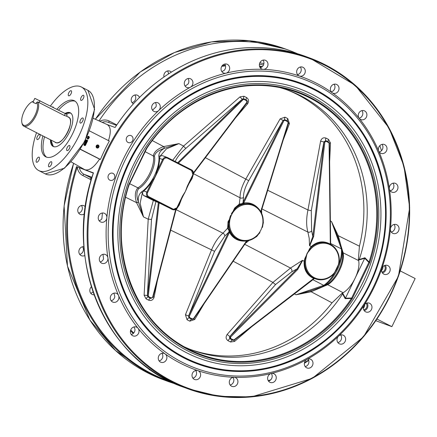 <?xml version="1.0" encoding="UTF-8"?>
<svg xmlns="http://www.w3.org/2000/svg" width="437" height="437" viewBox="0 0 437 437"><rect width="100%" height="100%" fill="white"/><g stroke="black" fill="none" stroke-linecap="round" stroke-linejoin="round"><path stroke-width="0.66" d="M229.037 219.969L228.404 222.154L228.027 221.778L227.633 228.196L229.185 231.053L228.556 232.391L229.288 232.79L230.212 232.173L228.245 228.371L228.715 222.679A18.889 17.048 110.3 0 0 239.427 240.055A18.889 17.048 110.3 0 0 256.142 236.674L256.503 235.898A18.256 16.48 -69.7 0 1 238.291 238.853A18.256 16.48 -69.7 0 1 229.583 222.16L228.715 222.679M228.944 220.133L228.027 221.778M283.252 139.84L289.431 123.622L287.743 118.569L285 117.171L280.128 118.869L245.769 179.104C241.836 186.271 239.94 192.504 240.082 197.792L239.29 204.09L234.669 208.034L233.331 210.732L235.193 208.105L239.82 204.44L244.01 203.631L252.526 204.625A18.889 17.048 110.3 0 0 235.811 208.001L235.958 208.968A18.256 16.48 -69.7 0 1 254.17 206.013A18.256 16.48 -69.7 0 1 262.877 222.712L263.232 222.001A18.889 17.048 110.3 0 0 252.526 204.625C259.742 207.788 263.325 213.649 263.282 222.209L262.479 227.371L263.232 222.001M234.669 208.034L235.193 208.105M231.9 212.917L235.712 207.996M231.288 213.988L232.795 211.666L235.86 208.411M229.583 222.16A18.256 16.48 -69.7 0 1 231.534 214.933A18.256 16.48 -69.7 0 1 235.958 208.968M230.649 215.304L229.081 222.433M230.195 216.435L228.715 222.362M263.107 224.055L263.309 221.28M263.15 222.378L263.445 222.723M255.175 237.504L256.798 236.466L256.361 236.428M256.798 236.466L257.704 235.264M257.977 234.953L256.623 236.248M259.949 232.664L256.142 236.674M262.877 222.712A18.256 16.48 -69.7 0 1 260.927 229.933A18.256 16.48 -69.7 0 1 256.503 235.898M151.317 370.347L149.11 369.527L149.378 368.97M153.108 371.57L149.11 369.527M80.332 149.367L99.543 159.106C94.146 167.273 89.301 170.823 84.996 169.753L84.248 169.398M88.258 137.338L88.826 137.546L89.11 136.956L88.028 136.41M91.688 178.23L91.448 178.078A1.573 0.672 -63 0 0 90.126 179.263L91.033 180.454M183.704 387.253A176.275 159.106 -69.7 0 1 93.354 173.161L93.294 173.139C62.6 259.562 105.23 360.618 183.704 387.253L187.26 388.569L218.784 396.326L251.532 396.9L312.329 378.327L363.611 336.698L398.424 276.381L409.671 207.717L403.979 166.131L389.028 127.937L355.215 85.242L309.522 57.892A176.275 159.106 110.3 0 0 102.624 159.341A176.275 159.106 110.3 0 0 171.752 381.774A176.275 159.106 110.3 0 0 187.26 388.569A176.275 159.106 110.3 0 0 400.27 270.76A176.275 159.106 110.3 0 0 309.522 57.892L305.709 56.482A176.275 159.106 -69.7 0 0 115.089 127.484L107.038 124.507M116.275 125.266A1.573 0.672 117 0 1 116.471 124.764L109.168 121.033A11.804 10.652 110.3 0 0 99.794 121.246M93.354 173.161L93.447 172.877L76.541 166.628L93.305 173.107M87.629 138.857L87.886 138.321L87.329 138.037M88.935 138.524L88.252 137.879L87.045 137.863L87.782 139.343L88.203 138.469L88.935 138.524M88.012 138.371L87.69 139.037L87.324 138.016L87.886 138.321M87.782 139.343L86.919 137.813L87.165 137.617M88.198 138.48L88.815 138.78M86.1 141.79L85.554 141.184L85.87 140.031L85.679 141.233L86.231 141.834L87.045 141.932L87.771 140.627L87.001 140.233L86.652 140.949L87.078 140.599L87.537 140.834L87.4 141.271L86.357 141.555L85.958 140.556L86.521 139.998L85.996 140.08M86.854 141.604L87.537 140.834M87.411 140.785L87.072 140.61M86.526 140.905L87.001 140.233M85.87 140.031L86.236 139.851M85.22 143.609L84.674 143.003L84.991 141.85L84.8 143.052L85.352 143.653L86.165 143.751L86.892 142.446L86.116 142.052L85.772 142.773L86.198 142.418L86.657 142.653L86.521 143.09L85.477 143.374L85.078 142.375L85.641 141.817L85.117 141.899M85.974 143.423L86.657 142.653M86.531 142.604L86.193 142.429M85.647 142.724L86.116 142.052M84.991 141.85L85.357 141.67M84.341 145.428L83.795 144.822L84.106 143.675L83.92 144.871L84.472 145.472L85.286 145.57L86.013 144.265L85.237 143.871L84.893 144.592L85.319 144.237L85.778 144.472L85.641 144.909L84.598 145.199L84.199 144.199L84.762 143.636L84.237 143.718M85.095 145.242L85.778 144.472M85.652 144.423L85.313 144.254M84.767 144.543L85.237 143.871M84.106 143.675L84.478 143.489M88.864 136.388L87.635 136.552L88.252 137.655L89.481 137.491L88.536 136.246M88.46 137.753L87.509 136.502L88.738 136.344M88.733 136.661L89.241 137.005L88.951 137.595L87.875 137.043L88.154 136.453L88.733 136.661L88.154 136.453M88.826 137.546L88.383 137.387M50.446 106.005A46.901 20.08 117 0 1 80.419 86.586A46.901 20.08 117 0 1 81.353 86.996A46.901 20.08 117 0 1 77.912 137.901A46.901 20.08 117 0 1 38.702 170.545A46.901 20.08 117 0 1 36.539 132.684M107.136 124.556L93.289 118.312M106.89 124.452C110.79 126.364 111.304 131.777 108.436 140.703M89.492 130.909L109.343 141.042A176.275 159.106 110.3 0 0 100.45 159.445L99.543 159.106M99.035 120.902A176.275 159.106 -69.7 0 1 289.31 50.424A176.275 159.106 -69.7 0 1 297.417 53.702M379.824 145.652A176.275 159.106 -69.7 0 1 381.474 150.716M76.541 166.628L76.448 166.912A176.275 159.106 110.3 0 0 166.797 381.004A176.275 159.106 110.3 0 0 175.346 383.866L163.236 379.687A176.275 159.106 -69.7 0 1 147.728 372.892A176.275 159.106 -69.7 0 1 73.656 163.323M170.84 381.774A175.647 158.538 -69.7 0 1 77.245 167.18L77.289 166.972M91.699 178.192L84.139 174.352A1.573 0.672 -63 0 0 82.822 175.532A11.804 10.652 110.3 0 1 77.245 167.18L76.448 166.912M80.424 149.219L100.45 159.445M98.106 145.002A1.59 1.437 -69.7 0 1 97.009 147.99A1.59 1.437 -69.7 0 1 98.112 145.008A1.59 1.437 -69.7 0 1 97.003 147.985M375.836 320.72L391.885 326.652L415.15 278.527L400.281 270.935M391.885 326.652L376.973 319.043M82.2 99.936A2.835 1.213 117 0 1 80.976 100.357A2.835 1.213 117 0 1 81.184 97.287A2.835 1.213 117 0 1 83.554 95.315A2.835 1.213 117 0 1 83.773 97.314A2.835 1.213 117 0 1 82.2 99.936M71.051 93.693A2.835 1.213 117 0 1 68.62 95.79A2.835 1.213 117 0 1 68.828 92.715A2.835 1.213 117 0 1 71.198 90.743A2.835 1.213 117 0 1 71.051 93.693M52.407 107.005A2.835 1.213 117 0 1 53.052 106.972A2.835 1.213 117 0 1 53.407 107.518M39.696 134.465A2.835 1.213 117 0 1 39.751 134.492A2.835 1.213 117 0 1 39.543 137.568A2.835 1.213 117 0 1 37.172 139.54A2.835 1.213 117 0 1 37.353 136.53A2.835 1.213 117 0 1 39.696 134.465M37.855 157.604A2.835 1.213 117 0 1 39.079 157.178A2.835 1.213 117 0 1 38.871 160.253A2.835 1.213 117 0 1 36.506 162.225A2.835 1.213 117 0 1 36.282 160.226A2.835 1.213 117 0 1 37.855 157.604M49.004 163.848A2.835 1.213 117 0 1 51.435 161.75A2.835 1.213 117 0 1 51.227 164.82A2.835 1.213 117 0 1 48.862 166.792A2.835 1.213 117 0 1 49.004 163.848M66.61 149.547A2.835 1.213 117 0 1 67.746 146.624A2.835 1.213 117 0 1 69.581 145.521A2.835 1.213 117 0 1 69.368 148.596A2.835 1.213 117 0 1 67.003 150.568A2.835 1.213 117 0 1 66.61 149.547M80.364 123.07A2.835 1.213 117 0 1 80.304 123.048A2.835 1.213 117 0 1 80.512 119.973A2.835 1.213 117 0 1 82.883 118.001A2.835 1.213 117 0 1 82.708 121.011A2.835 1.213 117 0 1 80.364 123.07M56.914 109.305A31.48 13.476 117 0 1 74.339 100.734A31.48 13.476 117 0 1 72.389 134.186A31.48 13.476 117 0 1 46.344 157.08A31.48 13.476 117 0 1 45.716 156.807A31.48 13.476 117 0 1 42.87 135.912M75.131 101.22A31.48 13.476 -63 0 0 58.558 110.146M44.519 136.754A31.48 13.476 -63 0 0 46.573 157.162M65.037 113.456A18.889 8.085 117 0 1 70.264 112.79A18.889 8.085 117 0 1 69.09 132.859A18.889 8.085 117 0 1 53.461 146.597A18.889 8.085 117 0 1 53.09 146.433A18.889 8.085 117 0 1 50.474 139.796M50.916 140.02L53.347 146.548A18.889 8.085 117 0 1 51.189 142.855M66.255 113.352A18.889 8.085 117 0 1 70.51 112.926L65.484 113.686M125.124 160.182A154.245 139.217 110.3 0 0 253.28 375.388A154.245 139.217 110.3 0 0 369.434 135.115A154.245 139.217 110.3 0 0 125.124 160.182M128.849 162.083A149.618 135.038 110.3 0 0 197.398 363.89A149.618 135.038 110.3 0 0 375.94 270.388A149.618 135.038 110.3 0 0 301.164 83.232A149.618 135.038 110.3 0 0 128.849 162.083M300.399 82.954A149.618 135.038 -69.7 0 1 329.831 98.959M229.403 370.598A149.618 135.038 -69.7 0 1 196.634 363.606M270.246 76.185A149.208 134.672 -69.7 0 1 299.498 83.052L300.891 83.565C369.626 106.743 405.274 197.3 374.979 271.65C348.535 346.301 263.768 390.137 197.409 363.458A149.208 134.672 110.3 0 0 375.465 270.213A149.208 134.672 110.3 0 0 300.891 83.565A149.208 134.672 110.3 0 0 125.769 169.43A149.208 134.672 110.3 0 0 184.277 357.706A149.208 134.672 110.3 0 0 197.409 363.458L196.016 362.945A149.208 134.672 -69.7 0 1 182.885 357.187A149.208 134.672 -69.7 0 1 169.332 349.13M123.223 159.303A155.818 140.638 -69.7 0 1 158.697 110.55A155.818 140.638 -69.7 0 1 190.379 87.22A155.818 140.638 -69.7 0 1 226.038 73.17A155.818 140.638 -69.7 0 1 263.238 69.357A155.818 140.638 -69.7 0 1 299.438 76.033A155.818 140.638 -69.7 0 1 332.18 92.742A155.818 140.638 -69.7 0 1 359.23 118.356A155.818 140.638 -69.7 0 1 378.742 151.126A155.818 140.638 -69.7 0 1 389.389 188.811A155.818 140.638 -69.7 0 1 390.443 228.846A155.818 140.638 -69.7 0 1 381.834 268.509A155.818 140.638 -69.7 0 1 364.152 305.097A155.818 140.638 -69.7 0 1 338.593 336.108A155.818 140.638 -69.7 0 1 306.911 359.433A155.818 140.638 -69.7 0 1 271.251 373.482A155.818 140.638 -69.7 0 1 234.052 377.295A155.818 140.638 -69.7 0 1 197.852 370.62A155.818 140.638 -69.7 0 1 165.11 353.91A155.818 140.638 -69.7 0 1 138.059 328.296A155.818 140.638 -69.7 0 1 118.547 295.532A155.818 140.638 -69.7 0 1 107.901 257.841A155.818 140.638 -69.7 0 1 106.847 217.806A155.818 140.638 -69.7 0 1 123.223 159.303M337.877 342.586A4.72 4.261 110.3 0 0 340.696 334.961M99.106 220.696A4.72 4.261 110.3 0 0 101.876 218.768L102.351 213.78A4.72 4.261 110.3 0 0 101.925 213.07M100.193 261.949A4.72 4.261 110.3 0 0 103.536 258.933L103.006 254.323M111.162 300.776A4.72 4.261 110.3 0 0 114.811 296.57L113.948 293.161M131.264 334.54A4.72 4.261 110.3 0 0 134.929 329.11L134.039 326.925M159.134 360.924A4.72 4.261 110.3 0 0 162.52 354.341L161.93 353.304M192.87 378.147A4.72 4.261 110.3 0 0 195.7 370.543L195.689 370.521M230.168 385.024A4.72 4.261 110.3 0 0 232.987 377.399M268.493 381.091A4.72 4.261 110.3 0 0 271.311 373.466M305.228 366.616A4.72 4.261 110.3 0 0 308.052 358.99M78.638 213.13A4.72 4.261 110.3 0 0 81.413 211.202A4.72 4.261 110.3 0 0 82.314 208.733A4.72 4.261 110.3 0 0 81.462 205.505M84.549 213.72A4.72 4.261 -69.7 0 1 80.446 214.501A4.72 4.261 -69.7 0 1 78.086 208.591A4.72 4.261 -69.7 0 1 83.724 205.641A4.72 4.261 -69.7 0 1 85.395 206.843M105.945 220.27A4.72 4.261 -69.7 0 1 100.909 222.067A4.72 4.261 -69.7 0 1 98.549 216.157A4.72 4.261 -69.7 0 1 104.186 213.207A4.72 4.261 -69.7 0 1 106.847 217.806A4.72 4.261 -69.7 0 1 105.945 220.27M94.141 294.811A4.72 4.261 -69.7 0 1 92.502 294.582A4.72 4.261 -69.7 0 1 91.426 286.727M84.822 255.508A4.72 4.261 -69.7 0 1 81.533 255.754A4.72 4.261 -69.7 0 1 79.031 250.297A4.72 4.261 -69.7 0 1 83.98 246.687M79.725 254.383A4.72 4.261 110.3 0 0 83.074 251.368A4.72 4.261 110.3 0 0 83.369 248.773A4.72 4.261 110.3 0 0 82.549 246.758M107.606 260.436A4.72 4.261 -69.7 0 1 101.996 263.32A4.72 4.261 -69.7 0 1 99.636 257.409A4.72 4.261 -69.7 0 1 105.273 254.46A4.72 4.261 -69.7 0 1 107.901 257.841A4.72 4.261 -69.7 0 1 107.606 260.436M90.699 293.211A4.72 4.261 110.3 0 0 93.07 291.785M118.88 298.072A4.72 4.261 -69.7 0 1 112.97 302.147A4.72 4.261 -69.7 0 1 110.605 296.242A4.72 4.261 -69.7 0 1 116.242 293.287A4.72 4.261 -69.7 0 1 118.547 295.532A4.72 4.261 -69.7 0 1 118.88 298.072M138.999 330.612A4.72 4.261 -69.7 0 1 133.072 335.906A4.72 4.261 -69.7 0 1 130.712 330.001A4.72 4.261 -69.7 0 1 136.344 327.045A4.72 4.261 -69.7 0 1 138.059 328.296A4.72 4.261 -69.7 0 1 138.999 330.612M166.59 355.844A4.72 4.261 -69.7 0 1 165.618 360.951A4.72 4.261 -69.7 0 1 160.942 362.295A4.72 4.261 -69.7 0 1 158.582 356.39A4.72 4.261 -69.7 0 1 164.214 353.435A4.72 4.261 -69.7 0 1 165.11 353.91A4.72 4.261 -69.7 0 1 166.59 355.844M199.769 372.045A4.72 4.261 -69.7 0 1 199.725 377.688A4.72 4.261 -69.7 0 1 194.673 379.513A4.72 4.261 -69.7 0 1 192.296 373.662A4.72 4.261 -69.7 0 1 197.852 370.62A4.72 4.261 -69.7 0 1 197.95 370.658A4.72 4.261 -69.7 0 1 199.769 372.045M236.28 378.109A4.72 4.261 -69.7 0 1 237.346 384.041A4.72 4.261 -69.7 0 1 231.976 386.39A4.72 4.261 -69.7 0 1 229.42 381.13A4.72 4.261 -69.7 0 1 234.052 377.295A4.72 4.261 -69.7 0 1 235.248 377.535A4.72 4.261 -69.7 0 1 236.28 378.109M273.638 373.624A4.72 4.261 -69.7 0 1 275.922 379.545A4.72 4.261 -69.7 0 1 270.301 382.457A4.72 4.261 -69.7 0 1 267.646 377.808A4.72 4.261 -69.7 0 1 271.251 373.482A4.72 4.261 -69.7 0 1 273.573 373.602A4.72 4.261 -69.7 0 1 273.638 373.624M309.287 358.897A4.72 4.261 -69.7 0 1 310.314 359.127A4.72 4.261 -69.7 0 1 312.673 365.032A4.72 4.261 -69.7 0 1 307.036 367.981A4.72 4.261 -69.7 0 1 304.354 363.939A4.72 4.261 -69.7 0 1 306.911 359.433A4.72 4.261 -69.7 0 1 309.287 358.897M340.805 334.933A4.72 4.261 -69.7 0 1 342.958 335.092A4.72 4.261 -69.7 0 1 345.317 341.002A4.72 4.261 -69.7 0 1 339.686 343.952A4.72 4.261 -69.7 0 1 338.593 336.108A4.72 4.261 -69.7 0 1 340.805 334.933M364.207 310.631A4.72 4.261 110.3 0 0 367.025 303.01M366.064 303.354A3.736 3.376 -69.7 0 1 366.747 307.238A3.736 3.376 -69.7 0 1 363.704 309.746M366.048 303.365A4.72 4.261 -69.7 0 1 369.287 303.141A4.72 4.261 -69.7 0 1 371.647 309.052A4.72 4.261 -69.7 0 1 366.015 312.002A4.72 4.261 -69.7 0 1 364.152 305.097A4.72 4.261 -69.7 0 1 366.048 303.365M382.43 272.939A4.72 4.261 110.3 0 0 385.248 265.314M384.287 265.663A3.736 3.376 -69.7 0 1 384.97 269.547A3.736 3.376 -69.7 0 1 381.922 272.054M383.282 266.335A4.72 4.261 -69.7 0 1 387.51 265.45A4.72 4.261 -69.7 0 1 389.87 271.361A4.72 4.261 -69.7 0 1 384.232 274.31A4.72 4.261 -69.7 0 1 381.834 268.509A4.72 4.261 -69.7 0 1 383.282 266.335M391.301 232.074A4.72 4.261 110.3 0 0 394.119 224.454M390.208 190.827A4.72 4.261 110.3 0 0 393.032 183.201M379.24 151.994A4.72 4.261 110.3 0 0 382.058 144.368M359.138 118.236A4.72 4.261 110.3 0 0 361.956 110.61M331.268 91.846A4.72 4.261 110.3 0 0 334.087 84.221M297.537 74.629L297.766 74.569A4.72 4.261 110.3 0 0 300.356 67.003M260.217 67.724L261.534 67.216A4.72 4.261 110.3 0 0 263.052 60.126M221.881 71.641L224.143 70.406A4.72 4.261 110.3 0 0 224.727 64.059M185.157 86.138L188.15 83.909A4.72 4.261 110.3 0 0 187.992 78.534M152.524 110.19L155.998 106.814A4.72 4.261 110.3 0 0 155.343 102.564M133.443 103.804A4.72 4.261 -69.7 0 1 131.603 97.844A4.72 4.261 -69.7 0 1 137.142 95.135A4.72 4.261 -69.7 0 1 139.49 97.473M132.061 102.624A4.72 4.261 110.3 0 0 134.164 101.477A4.72 4.261 110.3 0 0 135.53 99.248A4.72 4.261 110.3 0 0 134.88 94.998M160.062 108.316A4.72 4.261 -69.7 0 1 158.697 110.55A4.72 4.261 -69.7 0 1 154.332 111.561A4.72 4.261 -69.7 0 1 151.972 105.65A4.72 4.261 -69.7 0 1 157.604 102.7A4.72 4.261 -69.7 0 1 160.062 108.316M168.392 74.022A4.72 4.261 110.3 0 0 167.529 70.969M163.968 76.999A4.72 4.261 -69.7 0 1 165.312 72.225A4.72 4.261 -69.7 0 1 169.791 71.105A4.72 4.261 -69.7 0 1 171.337 72.154M131.264 135.716A3.736 3.376 -69.7 0 1 132.728 140.435A3.736 3.376 -69.7 0 1 128.341 142.588A3.736 3.376 -69.7 0 1 126.473 137.912A3.736 3.376 -69.7 0 1 130.936 135.574A3.736 3.376 -69.7 0 1 131.264 135.716M109.791 180.137A3.736 3.376 -69.7 0 1 108.327 175.417A3.736 3.376 -69.7 0 1 112.713 173.265A3.736 3.376 -69.7 0 1 114.581 177.941A3.736 3.376 -69.7 0 1 110.119 180.279A3.736 3.376 -69.7 0 1 109.791 180.137M190.379 87.22A4.72 4.261 -69.7 0 1 186.976 87.526A4.72 4.261 -69.7 0 1 184.616 81.621A4.72 4.261 -69.7 0 1 190.253 78.671A4.72 4.261 -69.7 0 1 192.214 85.417A4.72 4.261 -69.7 0 1 190.379 87.22M226.038 73.17A4.72 4.261 -69.7 0 1 223.717 73.05A4.72 4.261 -69.7 0 1 221.357 67.145A4.72 4.261 -69.7 0 1 226.989 64.195A4.72 4.261 -69.7 0 1 228.212 71.908A4.72 4.261 -69.7 0 1 226.038 73.17M263.238 69.357A4.72 4.261 -69.7 0 1 262.042 69.117A4.72 4.261 -69.7 0 1 259.682 63.212A4.72 4.261 -69.7 0 1 265.314 60.262A4.72 4.261 -69.7 0 1 267.996 64.212A4.72 4.261 -69.7 0 1 265.603 68.724A4.72 4.261 -69.7 0 1 263.238 69.357M299.438 76.033A4.72 4.261 -69.7 0 1 299.34 75.994A4.72 4.261 -69.7 0 1 296.98 70.089A4.72 4.261 -69.7 0 1 302.617 67.14A4.72 4.261 -69.7 0 1 305.277 71.695A4.72 4.261 -69.7 0 1 301.836 76.071A4.72 4.261 -69.7 0 1 299.438 76.033M332.18 92.742A4.72 4.261 -69.7 0 1 330.935 86.794A4.72 4.261 -69.7 0 1 336.348 84.357A4.72 4.261 -69.7 0 1 338.921 89.525A4.72 4.261 -69.7 0 1 334.442 93.458A4.72 4.261 -69.7 0 1 333.076 93.218A4.72 4.261 -69.7 0 1 332.18 92.742M359.23 118.356A4.72 4.261 -69.7 0 1 359.11 112.648A4.72 4.261 -69.7 0 1 364.218 110.747A4.72 4.261 -69.7 0 1 366.627 116.51A4.72 4.261 -69.7 0 1 361.208 119.689A4.72 4.261 -69.7 0 1 360.946 119.607A4.72 4.261 -69.7 0 1 359.23 118.356M378.742 151.126A4.72 4.261 -69.7 0 1 379.584 145.92A4.72 4.261 -69.7 0 1 384.32 144.505A4.72 4.261 -69.7 0 1 386.685 150.415A4.72 4.261 -69.7 0 1 381.048 153.365A4.72 4.261 -69.7 0 1 380.299 152.988A4.72 4.261 -69.7 0 1 378.742 151.126M389.389 188.811A4.72 4.261 -69.7 0 1 390.968 184.31A4.72 4.261 -69.7 0 1 395.294 183.332A4.72 4.261 -69.7 0 1 397.654 189.243A4.72 4.261 -69.7 0 1 392.016 192.193A4.72 4.261 -69.7 0 1 390.416 191.078A4.72 4.261 -69.7 0 1 389.389 188.811M390.443 228.846A4.72 4.261 -69.7 0 1 396.381 224.585A4.72 4.261 -69.7 0 1 398.741 230.496A4.72 4.261 -69.7 0 1 393.103 233.445A4.72 4.261 -69.7 0 1 390.875 231.37A4.72 4.261 -69.7 0 1 390.443 228.846M363.333 308.036A3.736 3.376 110.3 0 0 364.677 304.409M382.894 266.717A3.736 3.376 -69.7 0 1 381.556 270.345M21.85 122.507L22.025 123.376A14.164 6.063 -63 0 0 23.817 126.189A14.164 6.063 -63 0 0 24.095 126.309A14.164 6.063 -63 0 0 35.058 117.455A14.164 6.063 -63 0 0 37.762 101.919L36.774 102.334A13.378 5.725 117 0 1 32.174 119.989A13.378 5.725 117 0 1 21.85 122.507A13.378 5.725 117 0 1 24.521 110.643A13.378 5.725 117 0 1 32.562 101.521A13.378 5.725 117 0 1 33.447 101.198M33.496 101.1A14.164 6.063 -63 0 0 33.37 101.155L32.562 101.521M36.774 102.334L36.14 103.645L32.993 102.405M66.189 116.029L64.365 115.505L37.762 101.919M70.395 119.978A14.164 6.063 -63 0 0 68.62 117.253C75.743 119.743 62.649 146.127 56.007 142.604L55.739 142.484A14.164 6.063 -63 0 0 56.023 142.609A14.164 6.063 -63 0 0 58.99 142.32M96.708 147.094L97.424 146.57L97.396 145.526M97.588 147.569L96.714 147.122L96.686 146.045L97.533 145.423L98.412 145.876L98.44 146.947L97.588 147.569M97.424 145.51L98.412 145.876M97.424 146.57L98.44 146.947M98.303 147.75A1.551 1.398 -69.7 0 1 96.145 146.641A1.551 1.398 -69.7 0 1 98.98 146.357A1.551 1.398 -69.7 0 1 98.303 147.75M33.278 102.586L32.906 102.313L34.823 98.352L65.293 113.587L67.249 114.713L66.517 116.215M32.906 102.313L35.823 103.525M342.488 252.034A20.921 8.958 117 0 1 342.548 252.302A20.921 8.958 117 0 1 326.723 284.645L322.227 286.743L309.675 291.129L322.222 286.743L324.686 285.427A1.573 1.142 -123.1 0 1 323.73 285.35L296.057 294.789L311.166 291.763A1.573 0.541 68.1 0 1 311.128 290.66M332.732 275.026L334.087 273.89A24.396 10.444 117 0 1 323.73 285.35L312.788 279.653M294.325 293.866L296.057 294.789L309.675 291.129M337.457 236.204A1.573 0.437 164.6 0 1 338.26 235.718L331.486 221.493L341.363 248.872A1.573 1.224 -8.6 0 1 341.991 249.636L341.86 248.926C341.215 246.168 339.494 241.251 336.703 234.188L337.462 236.351M336.703 234.188L331.486 221.493L330.372 220.947M330.651 243.502L341.363 248.872A24.396 10.444 -63 0 1 339.178 263.358L339.232 261.839M244.01 203.631A0.628 0.295 79.9 0 1 243.666 203.014L243.895 202.566L243.119 202.265L243.496 197.409C243.393 192.662 245.135 187.074 248.724 180.65L205.395 157.691M193.493 173.675A2.518 2.081 -174.3 0 0 193.547 173.713L193.591 173.281M188.773 183.977L192.089 178.498L193.547 173.713L240.082 197.792A2.518 1.956 177.4 0 0 243.496 197.409M153.332 200.463L143.292 195.344L142.347 192.761A1.573 1.142 -123.1 0 1 141.512 191.919C138.764 194.383 137.759 197.885 138.496 202.413L138.463 202.293A1.573 0.41 -15.8 0 0 136.541 202.621L143.483 216.905L140.13 203.232L142.347 192.761L143.811 190.92A24.253 10.384 -63 0 0 152.655 180.131L146.892 192.056A3.933 3.551 110.3 0 0 148.345 197.213L172.418 209.498A3.933 3.551 110.3 0 0 172.762 209.651L159.123 202.894L153.332 200.463L148.214 219.21A2.518 0.355 -177.1 0 1 151.481 219.554L155.916 201.632M247.096 102.515L246.583 100.177L243.879 98.811L242.519 99.112L177.668 162.761M235.565 117.848L247.511 103.94C249.172 101.362 248.861 99.243 246.594 97.566L244.021 96.255L240.028 96.85A2.518 0.595 -131.2 0 0 242.409 99.068L243.944 98.844M178.405 163.138L243.158 99.581L244.043 99.434L243.841 98.795M240.028 96.85L183.567 146.084A2.518 0.563 -130.9 0 0 185.916 148.318L242.409 99.068L243.158 99.581M244.021 96.255A2.518 1.054 -63 0 0 243.862 98.8M246.594 97.566A2.518 1.06 -63 0 0 246.381 100.073M247.511 103.94A2.518 0.459 40.7 0 1 246.758 103.056M311.281 210.694L323.899 141.921L320.589 141.238L307.954 209.984C306.228 218.505 306.206 225.869 307.883 232.08A2.518 1.721 162.7 0 0 311.619 230.78L311.281 210.694L307.954 209.984L267.684 190.253M261.43 208.689L307.883 232.08L309.199 238.28L309.533 245.66L312.805 236.45L311.619 230.78M324.849 142.036L326.024 141.282L325.86 140.659L323.986 141.954L312.805 236.45L313.662 236.537L324.849 142.036L323.899 141.921L325.827 140.648M326.024 141.282L328.586 142.588L329.405 143.434L328.558 142.025L326.024 140.73M329.635 161.695L330.487 143.025L328.52 139.392L325.975 138.092C323.331 137.256 321.534 138.305 320.589 141.238M329.367 143.107A2.518 0.322 -177.4 0 1 330.487 143.025M328.34 141.91A2.518 1.098 117.1 0 1 328.52 139.392M325.8 140.632L325.86 140.659A2.518 1.098 117.1 0 1 325.975 138.092M136.573 202.741A1.573 0.41 164.2 0 1 138.496 202.413L143.483 216.905L148.214 219.21L144.117 295.243L146.073 298.87L148.646 300.181C151.322 301.022 153.152 299.99 154.146 297.073L153.081 296.952M154.146 297.073L157.375 280.641M150.885 298.4L148.143 297.018L147.395 295.62L151.481 219.554M148.646 300.181A2.518 1.06 117 0 1 150.716 298.329L152.923 297.297M146.073 298.87A2.518 1.054 117 0 1 148.143 297.018L150.781 298.351L151.257 297.974L148.695 296.668L148.28 295.844L159.123 202.894M144.117 295.243A2.518 0.388 -176.8 0 1 147.395 295.62L148.219 297.045L148.695 296.668M228.245 228.371A0.628 0.393 175.3 0 0 227.633 228.196L222.968 233.2C218.473 236.903 214.638 242.53 211.459 250.079L185.441 314.744L188.544 316.006L189.123 317.923L192.083 319.409M170.67 230.141L214.551 251.335L224.798 236.084A2.518 1.819 51.5 0 0 222.968 233.2L176.16 209.678L179.23 205.095L181.634 198.742M309.642 248.658L309.942 248.817L311.57 246.801L311.248 246.594L309.642 248.658L304.846 258.573L305.163 258.704L307.042 253.476L309.942 248.817L310.499 249.27A18.256 16.48 -69.7 0 1 337.26 252.264A18.256 16.48 -69.7 0 1 324.358 278.953A18.256 16.48 -69.7 0 1 305.873 258.846L305.163 258.704L304.551 261.315C304.005 269.361 307.135 275.015 313.935 278.287L314.432 278.484L313.935 278.287L234.199 339.702L233.238 339.822L230.676 338.517L230.561 337.08L229.949 336.479L229.474 337.61L230.037 338.795L232.899 340.259L234.379 340.008L232.686 340.172A2.518 1.098 -62.9 0 0 230.578 342.007L234.576 341.417L252.111 326.363M233.238 339.822L232.757 340.199L230.135 338.866L229.862 336.446A2.518 0.382 41.5 0 1 227.218 334.376C225.514 336.927 225.787 339.036 228.027 340.702L230.578 342.007M230.561 337.08L297.766 269.421L297.155 268.821L302.42 260.365L290.501 268.045L272.939 282.422L227.218 334.376M291.812 271.754L297.155 268.821L229.862 336.446L275.605 284.487L291.812 271.754A2.518 1.59 65.8 0 0 290.501 268.045L244.31 244.092M233.161 261.2L272.939 282.422A2.518 0.41 41.2 0 0 275.605 284.487M230.676 338.517L230.135 338.866A2.518 1.098 -62.9 0 0 228.027 340.702M233.937 340.254A2.518 0.535 -130.6 0 0 234.576 341.417M244.043 99.434L246.605 100.739L246.998 102.651M302.42 260.365L304.185 261.2L304.846 258.573M234.199 339.702L234.379 340.008L314.493 278.506M224.798 236.084L228.556 232.391L188.555 315.973L189.276 316.404L229.288 232.79M185.441 314.744L187.058 319.769L189.8 321.173L194.738 319.491L193.777 318.835M189.8 321.173A2.518 1.076 117 0 1 191.865 319.327L193.81 318.693M194.738 319.491L204.27 303.486M214.551 251.335L188.555 315.973L189.287 316.372M229.217 230.66A0.628 0.486 128.9 0 1 229.185 231.053L229.501 232.32C233.101 238.821 238.782 241.721 246.539 241.016L246.741 240.913M247.047 240.874L246.55 241.606L246.239 241.442L193.547 318.546L193.815 318.704M193.547 318.546L193.826 318.666M152.955 297.182L151.257 297.974M158.363 202.539L147.504 295.663L148.28 295.844M311.248 246.594L309.533 245.66M288.398 123.196L289.431 123.622M288.354 123.108L287.666 121.147L284.902 119.738A2.518 1.076 117 0 1 285 117.171M243.895 202.566L283.853 120.754L284.94 120.312L284.924 119.749L283.089 120.421L280.128 118.869M283.87 120.721L283.089 120.421L242.48 203.555L239.29 204.09A0.628 0.432 58.7 0 0 239.82 204.44M288.349 123.141L288.114 122.928L260.845 211.218L260.955 211.923M283.853 120.754L283.078 120.448L248.724 180.65M311.029 290.692A1.573 0.541 -111.9 0 0 311.057 291.807M190.816 349.595A138.502 125.009 110.3 0 0 332.038 302.836L311.166 291.763L327.701 284.711A20.463 8.756 -63 0 0 339.549 270.295A20.463 8.756 -63 0 0 343.121 252.815L341.319 246.801M340.942 245.599L338.26 235.718L359.433 246.173A138.502 125.009 110.3 0 0 286.863 89.803M338.227 235.598A1.573 0.437 -15.4 0 0 337.419 236.1M159.98 156.293A24.396 10.444 -63 0 0 159.98 156.282L166.382 148.919L178.919 143.615L163.635 146.575A1.573 0.508 -111.5 0 0 164.602 148.214L164.716 148.17C160.832 150.148 158.866 152.803 158.817 156.129A1.573 1.224 -8.6 0 1 159.98 156.282L162.116 155.561L167.163 157.424A3.933 3.551 110.3 0 0 162.63 159.5L159.554 158.358L159.986 156.288M163.744 146.532A1.573 0.508 68.5 0 0 164.716 148.17L178.919 143.615L183.567 146.084L172.713 160.232M138.463 202.293C136.306 196.191 136.388 191.646 138.704 188.664A20.921 8.958 -63 0 0 150.814 173.926A20.921 8.958 -63 0 0 154.463 156.053C155.173 152.786 158.549 150.17 164.602 148.214M152.289 140.594L163.635 146.575C157.358 148.951 153.911 152.071 153.305 155.922A20.463 8.756 117 0 1 149.733 173.396A20.463 8.756 117 0 1 137.884 187.812C135.022 191.144 134.574 196.082 136.541 202.621L125.588 197.245M245.288 243.458L248.97 240.497M187.309 186.178L187.56 186.348A24.396 10.444 117 0 1 187.085 187.588A24.396 10.444 117 0 1 185.419 191.39A24.396 10.444 117 0 1 183.442 195.126A24.396 10.444 117 0 1 182.786 196.229L182.519 196.087L177.045 207.411A3.305 2.983 -69.7 0 1 172.948 209.028L148.875 196.737A3.305 2.983 -69.7 0 1 147.651 192.406L163.389 159.849A3.305 2.983 -69.7 0 1 167.486 158.238L191.559 170.523A3.305 2.983 -69.7 0 1 192.783 174.855L187.309 186.178L185.419 191.39L182.519 196.087M330.607 244.512L330.296 244.207M152.655 180.131C154.622 178.039 156.025 175.133 156.867 171.424A24.253 10.384 -63 0 0 159.554 158.358M311.57 246.801C316.372 242.388 321.714 241.148 327.597 243.076L328.537 243.425A18.889 17.048 110.3 0 1 339.112 262.418L338.888 264.112L334.442 273.251L333.322 274.392A18.889 17.048 110.3 0 1 315.438 278.855C322.599 281.084 328.935 279.21 334.447 273.24M259.911 232.713L256.328 236.575C251.078 240.88 245.447 242.038 239.427 240.055L234.292 237.307L231.981 234.975L230.212 232.173M261.708 213.431L261.599 209.957M258.589 208.678C254.427 204.052 249.456 202.162 243.666 203.014L242.48 203.555A0.628 0.475 96.7 0 1 242.202 203.806M246.534 240.934L246.239 241.442M228.638 222.619L228.404 222.154M313.717 278.489L314.159 278.538L313.717 278.489C306.79 275.152 303.606 269.389 304.163 261.195M333.966 273.786L339.036 263.314M310.308 247.708L310.652 247.894A18.889 17.048 110.3 0 1 328.537 243.425L334.19 247.052C338.544 251.685 340.106 257.371 338.888 264.112M314.411 278.478L315.438 278.855A18.889 17.048 110.3 0 1 304.868 259.862L304.496 259.72M304.551 261.315L304.185 261.2M138.704 188.664A1.573 1.196 60.6 0 0 137.884 187.812L129.658 183.698M145.139 151.683L153.305 155.922A1.573 1.267 -12.9 0 0 154.463 156.053M342.51 252.116A1.573 1.267 167.1 0 0 343.121 252.815L358.624 260.594L358.378 259.212L359.433 246.173M332.038 302.836L341.783 293.533L343.089 292.724A20.463 8.756 -63 0 0 355.09 278.227A20.463 8.756 -63 0 0 358.624 260.594M343.089 292.724L327.701 284.711A1.573 1.196 -119.4 0 0 326.723 284.645M146.668 148.482A139.611 126.009 -69.7 0 1 284.176 88.514A139.611 126.009 -69.7 0 1 369.041 261.998L351.659 298.045L345.438 298.187L364.737 258.262L368.866 262.451L369.604 262.795L369.822 262.26A140.239 126.577 110.3 0 0 310.254 97.435A140.239 126.577 110.3 0 0 146.45 148.23L146.16 148.738L146.477 148.919L146.45 148.23M369.822 262.26L369.041 261.998L364.928 257.754L364.737 258.262L359.099 259.939L359.23 259.523L358.378 259.212M364.928 257.754L359.23 259.523M345.443 298.176L342.881 293.484L342.619 293.872L345.154 298.651L351.414 298.466A139.611 126.009 -69.7 0 1 187.932 348.824A139.611 126.009 -69.7 0 1 129.035 184.955M345.438 298.187L345.154 298.651M352.397 298.389L351.659 298.045L351.414 298.466L352.113 298.892L352.397 298.389L369.604 262.795M183.944 346.667A138.502 125.009 110.3 0 0 192.482 350.228A138.502 125.009 110.3 0 0 342.619 293.872M129.041 184.949L129.27 184.507L129.041 184.949M359.241 259.496A138.502 125.009 110.3 0 0 288.54 90.41A138.502 125.009 110.3 0 0 279.74 87.558M146.16 148.738L128.959 184.327L128.74 184.862L129.084 184.966C106.896 248.309 133.498 322.293 187.932 348.824M128.959 184.327L129.27 184.507L146.717 148.487C177.165 101.034 234.565 76.005 284.176 88.514M102.198 122.327A10.231 9.232 -69.7 0 1 108.218 122.289L116.51 125.353M259.42 64.201A155.206 140.086 -69.7 0 1 263.489 64.955M262.337 66.604A153.562 138.605 110.3 0 0 259.485 66.107M225.328 65.179A153.562 138.605 110.3 0 0 222.313 65.534M130.494 330.771A153.562 138.605 110.3 0 0 133.274 333.48M133.749 332.989A153.141 138.223 -69.7 0 1 130.712 329.995M221.728 66.348A153.141 138.223 -69.7 0 1 225.519 65.878M259.66 66.692A153.141 138.223 -69.7 0 1 261.79 67.052M82.822 175.532L90.126 179.263M263.877 63.594A156.566 141.315 110.3 0 0 259.84 62.83M116.821 124.895L116.471 124.764M108.971 122.568A1.573 0.672 117 0 1 109.168 121.033M91.989 177.253L84.139 174.352A10.231 9.232 -69.7 0 1 79.447 167.983M81.353 86.996L87.941 90.361A46.901 20.08 117 0 1 84.499 141.26A46.901 20.08 117 0 1 45.29 173.904L38.702 170.545M172.276 381.299A175.647 158.538 -69.7 0 1 164.383 81.834A175.647 158.538 -69.7 0 1 409.272 206.843A175.647 158.538 -69.7 0 1 172.276 381.299M95.381 119.257A176.275 159.106 -69.7 0 1 285.498 49.01L289.31 50.424M268.476 381.069A176.275 159.106 110.3 0 0 269.591 380.676M304.387 363.284A176.275 159.106 110.3 0 0 308.724 360.356M308.604 359.995A175.647 158.538 -69.7 0 1 304.469 362.781M270.743 379.797A175.647 158.538 -69.7 0 1 268.236 380.698M39.03 102.569L39.953 100.652M64.365 115.505L65.293 113.587M54.554 146.821A18.731 8.019 117 0 1 53.909 146.652A18.731 8.019 117 0 1 50.943 140.037M65.528 113.707A18.731 8.019 117 0 1 71.439 113.751M54.805 142.009A14.323 6.129 -63 0 0 55.827 142.686A14.323 6.129 -63 0 0 68.134 131.313A14.323 6.129 -63 0 0 67.686 116.777M175.75 209.35L152.6 297.28M246.889 102.236L193.498 172.746M246.605 100.739L246.583 100.177M297.766 269.421L302.639 260.419M187.058 319.769A2.518 1.076 117 0 1 189.123 317.923L189.598 317.546L189.276 316.404M193.531 318.573L192.335 318.944L189.598 317.546M192.335 318.944L191.865 319.327M329.072 143.44L330.328 244.13C323.555 240.476 317.191 241.29 311.231 246.583M309.707 245.807L313.662 236.537M328.586 142.588L328.575 142.03L329.405 143.434L330.662 244.398M325.865 140.659L328.575 142.03M287.639 121.136A2.518 1.076 117 0 1 287.743 118.569M284.94 120.312L287.683 121.71L288.114 122.928M288.125 122.895L288.431 123.087L260.987 211.978M287.683 121.71L287.666 121.147M324.686 285.427A23.937 10.248 -63 0 0 341.991 249.636M158.817 156.129A23.937 10.248 117 0 1 141.512 191.919M175.079 161.996C176.624 157.833 180.241 153.272 185.916 148.318M305.873 258.846L307.042 253.476L310.499 249.27M147.651 192.406L143.811 190.92M183.442 195.126L177.356 207.591L172.762 209.651A3.933 3.551 110.3 0 0 177.296 207.575L177.045 207.411M172.948 209.028L172.418 209.498L171.146 209.028M148.875 196.737L148.345 197.213L143.292 195.344M193.045 174.997A3.933 3.551 110.3 0 0 191.603 169.878M167.486 158.238L167.518 157.582L191.592 169.867L167.529 157.588M167.508 157.577A3.933 3.551 110.3 0 0 167.163 157.424L167.508 157.577M163.389 159.849L162.63 159.5L156.867 171.424M193.034 175.018L191.559 170.523M187.085 187.588L193.094 175.035L192.783 174.855M260.845 211.218L260.703 211.71M234.363 339.964L314.137 278.555M184.594 357.493A148.897 134.394 -69.7 0 1 177.903 103.64A148.897 134.394 -69.7 0 1 385.494 209.607A148.897 134.394 -69.7 0 1 184.594 357.493M186.889 352.927A143.789 129.784 110.3 0 0 380.895 210.115A143.789 129.784 110.3 0 0 180.426 107.781A143.789 129.784 110.3 0 0 186.889 352.927M342.881 293.484L342.237 293.243M358.455 259.704L359.099 259.939M341.783 293.533L342.641 293.85M129.237 184.48L146.433 148.908M128.74 184.862A140.239 126.577 110.3 0 0 188.309 349.687A140.239 126.577 110.3 0 0 352.113 298.892M187.713 350.916A141.604 127.812 -69.7 0 1 181.35 109.49A141.604 127.812 -69.7 0 1 378.775 210.273A141.604 127.812 -69.7 0 1 187.713 350.916M84.286 169.419L71.067 161.843M87.941 90.361L94.6 109.332L84.816 141.43L64.567 168.169L45.29 173.904M93.294 173.139L93.387 172.861M163.236 379.687L147.711 372.887L115.548 350.55L89.896 320.075L67.489 266.138L64.108 205.925L73.602 163.291M95.326 119.23L140.282 71.952L174.527 52.511L211.497 41.903L249.172 40.717L285.498 49.01M308.741 360.399L304.381 363.333M269.421 380.764L268.498 381.091M68.62 117.253L66.533 116.187M55.739 142.484L23.817 126.189M193.515 173.374L247.091 102.619L247.424 101.553L247.129 100.657L244.032 98.877M247.091 240.869L193.848 318.742L192.067 319.403M150.858 298.389L153.005 297.253L176.237 209.012M284.853 119.716L287.672 121.153L288.431 123.087M342.548 252.302L341.865 248.926"/></g></svg>
